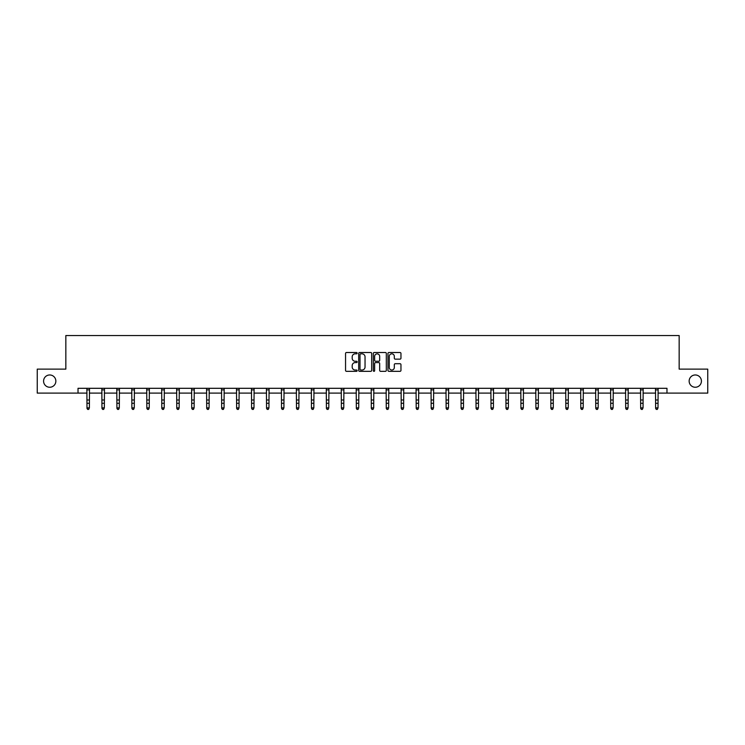 <?xml version="1.0" encoding="UTF-8"?>
<svg xmlns="http://www.w3.org/2000/svg" width="745" height="745" viewBox="0 0 745 745"><rect width="100%" height="100%" fill="white"/><g stroke="black" fill="none" stroke-linecap="round" stroke-linejoin="round"><path stroke-width="1.12" d="M357.153 353.167A0.661 0.661 0 0 0 356.492 352.506L346.49 352.506A0.941 0.941 0 0 0 345.55 353.447L345.55 370.395A0.941 0.941 0 0 0 346.49 371.336L356.492 371.336A0.661 0.661 0 0 0 357.153 370.675A0.661 0.661 0 0 0 356.492 370.023L355.197 370.023A3.017 3.017 0 0 1 352.189 367.006L352.189 365.599A3.017 3.017 0 0 1 355.197 362.582L356.492 362.582A0.661 0.661 0 0 0 357.153 361.921A0.661 0.661 0 0 0 356.492 361.26L355.197 361.26A3.017 3.017 0 0 1 352.189 358.252L352.189 356.836A3.017 3.017 0 0 1 355.197 353.828L356.492 353.828A0.661 0.661 0 0 0 357.153 353.167M689.144 381.105A6.137 6.137 0 0 0 695.281 387.251A6.137 6.137 0 0 0 701.418 381.105A6.137 6.137 0 0 0 695.281 374.968A6.137 6.137 0 0 0 689.144 381.105M43.582 381.105A6.137 6.137 0 0 0 49.719 387.251A6.137 6.137 0 0 0 55.856 381.105A6.137 6.137 0 0 0 49.719 374.968A6.137 6.137 0 0 0 43.582 381.105M400.018 359.146A0.941 0.941 0 0 0 400.959 358.205L400.959 353.447A0.941 0.941 0 0 0 400.018 352.506L388.909 352.506A0.941 0.941 0 0 0 387.968 353.447L387.968 370.395A0.941 0.941 0 0 0 388.909 371.336L400.018 371.336A0.941 0.941 0 0 0 400.959 370.395L400.959 364.65A0.941 0.941 0 0 0 400.018 363.709L395.26 363.709A0.941 0.941 0 0 0 394.319 364.65L394.319 367.499A2.514 2.514 0 0 1 391.805 370.023A2.514 2.514 0 0 1 389.281 367.499L389.281 356.343A2.514 2.514 0 0 1 391.805 353.828A2.514 2.514 0 0 1 394.319 356.343L394.319 358.205A0.941 0.941 0 0 0 395.26 359.146L400.018 359.146M78.02 393.099L37.25 393.099L37.25 369.12L65.839 369.12L65.839 335.548L679.161 335.548L679.161 369.12L707.75 369.12L707.75 393.099L666.98 393.099L666.98 388.303L78.02 388.303L78.02 393.099L86.988 393.099M371.68 353.447A0.941 0.941 0 0 0 370.731 352.506L359.621 352.506A0.941 0.941 0 0 0 358.68 353.447L358.68 370.395A0.941 0.941 0 0 0 359.621 371.336L370.731 371.336A0.941 0.941 0 0 0 371.68 370.395L371.68 353.447M374.269 352.506L385.379 352.506A0.941 0.941 0 0 1 386.32 353.447L386.32 370.395A0.941 0.941 0 0 1 385.379 371.336L380.621 371.336A0.941 0.941 0 0 1 379.68 370.395L379.68 363.523A0.941 0.941 0 0 0 378.739 362.582L375.582 362.582A0.941 0.941 0 0 0 374.642 363.523L374.642 370.675A0.661 0.661 0 0 1 373.981 371.336A0.661 0.661 0 0 1 373.32 370.675L373.32 353.447A0.941 0.941 0 0 1 374.269 352.506M89.381 393.099L101.953 393.099M104.347 393.099L116.918 393.099M119.312 393.099L131.874 393.099M134.277 393.099L146.84 393.099M149.242 393.099L161.805 393.099M164.207 393.099L176.77 393.099M179.163 393.099L191.735 393.099M194.128 393.099L206.7 393.099M209.094 393.099L221.665 393.099M224.059 393.099L236.621 393.099M239.024 393.099L251.587 393.099M253.989 393.099L266.552 393.099M268.954 393.099L281.517 393.099M283.92 393.099L296.482 393.099M298.875 393.099L311.447 393.099M313.841 393.099L326.412 393.099M328.806 393.099L341.378 393.099M343.771 393.099L356.334 393.099M358.736 393.099L371.299 393.099M373.701 393.099L386.264 393.099M388.667 393.099L401.229 393.099M403.622 393.099L416.194 393.099M418.588 393.099L431.159 393.099M433.553 393.099L446.125 393.099M448.518 393.099L461.081 393.099M463.483 393.099L476.046 393.099M478.448 393.099L491.011 393.099M493.414 393.099L505.976 393.099M508.379 393.099L520.941 393.099M523.335 393.099L535.906 393.099M538.3 393.099L550.872 393.099M553.265 393.099L565.837 393.099M568.23 393.099L580.793 393.099M583.195 393.099L595.758 393.099M598.161 393.099L610.723 393.099M613.126 393.099L625.688 393.099M628.082 393.099L640.653 393.099M643.047 393.099L655.619 393.099M658.012 393.099L666.98 393.099M360.664 353.828A0.661 0.661 0 0 0 360.003 354.48L360.003 369.362A0.661 0.661 0 0 0 360.664 370.023L362.023 370.023A3.017 3.017 0 0 0 365.041 367.006L365.041 356.836A3.017 3.017 0 0 0 362.023 353.828L360.664 353.828M379.68 356.389A2.514 2.514 0 0 0 377.156 353.875A2.514 2.514 0 0 0 374.642 356.389L374.642 360.319A0.941 0.941 0 0 0 375.582 361.26L378.739 361.26A0.941 0.941 0 0 0 379.68 360.319L379.68 356.389M86.867 388.303L86.988 407.869L89.381 407.869L88.664 409.452L87.705 409.247L88.664 409.452M88.664 409.247L89.381 407.869L89.502 388.303M87.705 409.452L86.988 408.4L87.705 409.247M101.832 388.303L101.953 407.869L104.347 407.869L103.63 409.452L102.67 409.247L103.63 409.452M103.63 409.247L104.347 407.869L104.468 388.303M102.67 409.452L101.953 408.4L102.67 409.247M116.788 388.303L116.918 407.869L119.312 407.869L118.595 409.452L117.635 409.247L118.595 409.452M118.595 409.247L119.312 407.869L119.433 388.303M117.635 409.452L116.918 408.4L117.635 409.247M131.753 388.303L131.874 407.869L134.277 407.869L133.56 409.452L132.601 409.247L133.56 409.452M133.56 409.247L134.277 407.869L134.398 388.303M132.601 409.452L131.874 408.4L132.601 409.247M146.718 388.303L146.84 407.869L149.242 407.869L148.516 409.452L147.557 409.247L148.516 409.452M148.516 409.247L149.242 407.869L149.363 388.303M147.557 409.452L146.84 408.4L147.557 409.247M161.684 388.303L161.805 407.869L164.207 407.869L163.481 409.452L162.522 409.247L163.481 409.452M163.481 409.247L164.207 407.869L164.328 388.303M162.522 409.452L161.805 408.4L162.522 409.247M176.649 388.303L176.77 407.869L179.163 407.869L178.446 409.452L177.487 409.247L178.446 409.452M178.446 409.247L179.163 407.869L179.294 388.303M177.487 409.452L176.77 408.4L177.487 409.247M191.614 388.303L191.735 407.869L194.128 407.869L193.411 409.452L192.452 409.247L193.411 409.452M193.411 409.247L194.128 407.869L194.249 388.303M192.452 409.452L191.735 408.4L192.452 409.247M206.579 388.303L206.7 407.869L209.094 407.869L208.376 409.452L207.417 409.247L208.376 409.452M208.376 409.247L209.094 407.869L209.215 388.303M207.417 409.452L206.7 408.4L207.417 409.247M221.544 388.303L221.665 407.869L224.059 407.869L223.342 409.452L222.383 409.247L223.342 409.452M223.342 409.247L224.059 407.869L224.18 388.303M222.383 409.452L221.665 408.4L222.383 409.247M236.5 388.303L236.621 407.869L239.024 407.869L238.307 409.452L237.348 409.247L238.307 409.452M238.307 409.247L239.024 407.869L239.145 388.303M237.348 409.452L236.621 408.4L237.348 409.247M251.465 388.303L251.587 407.869L253.989 407.869L253.272 409.452L252.313 409.247L253.272 409.452M253.272 409.247L253.989 407.869L254.11 388.303M252.313 409.452L251.587 408.4L252.313 409.247M266.431 388.303L266.552 407.869L268.954 407.869L268.228 409.452L267.269 409.247L268.228 409.452M268.228 409.247L268.954 407.869L269.075 388.303M267.269 409.452L266.552 408.4L267.269 409.247M281.396 388.303L281.517 407.869L283.92 407.869L283.193 409.452L282.234 409.247L283.193 409.452M283.193 409.247L283.92 407.869L284.041 388.303M282.234 409.452L281.517 408.4L282.234 409.247M296.361 388.303L296.482 407.869L298.875 407.869L298.158 409.452L297.199 409.247L298.158 409.452M298.158 409.247L298.875 407.869L298.996 388.303M297.199 409.452L296.482 408.4L297.199 409.247M311.326 388.303L311.447 407.869L313.841 407.869L313.124 409.452L312.164 409.247L313.124 409.452M313.124 409.247L313.841 407.869L313.962 388.303M312.164 409.452L311.447 408.4L312.164 409.247M326.291 388.303L326.412 407.869L328.806 407.869L328.089 409.452L327.13 409.247L328.089 409.452M328.089 409.247L328.806 407.869L328.927 388.303M327.13 409.452L326.412 408.4L327.13 409.247M341.247 388.303L341.378 407.869L343.771 407.869L343.054 409.452L342.095 409.247L343.054 409.452M343.054 409.247L343.771 407.869L343.892 388.303M342.095 409.452L341.378 408.4L342.095 409.247M356.212 388.303L356.334 407.869L358.736 407.869L358.019 409.452L357.06 409.247L358.019 409.452M358.019 409.247L358.736 407.869L358.857 388.303M357.06 409.452L356.334 408.4L357.06 409.247M371.178 388.303L371.299 407.869L373.701 407.869L372.984 409.452L372.016 409.247L372.984 409.452M372.984 409.247L373.701 407.869L373.822 388.303M372.016 409.452L371.299 408.4L372.016 409.247M386.143 388.303L386.264 407.869L388.667 407.869L387.94 409.452L386.981 409.247L387.94 409.452M387.94 409.247L388.667 407.869L388.788 388.303M386.981 409.452L386.264 408.4L386.981 409.247M401.108 388.303L401.229 407.869L403.622 407.869L402.905 409.452L401.946 409.247L402.905 409.452M402.905 409.247L403.622 407.869L403.753 388.303M401.946 409.452L401.229 408.4L401.946 409.247M416.073 388.303L416.194 407.869L418.588 407.869L417.871 409.452L416.911 409.247L417.871 409.452M417.871 409.247L418.588 407.869L418.709 388.303M416.911 409.452L416.194 408.4L416.911 409.247M431.038 388.303L431.159 407.869L433.553 407.869L432.836 409.452L431.877 409.247L432.836 409.452M432.836 409.247L433.553 407.869L433.674 388.303M431.877 409.452L431.159 408.4L431.877 409.247M446.004 388.303L446.125 407.869L448.518 407.869L447.801 409.452L446.842 409.247L447.801 409.452M447.801 409.247L448.518 407.869L448.639 388.303M446.842 409.452L446.125 408.4L446.842 409.247M460.959 388.303L461.081 407.869L463.483 407.869L462.766 409.452L461.807 409.247L462.766 409.452M462.766 409.247L463.483 407.869L463.604 388.303M461.807 409.452L461.081 408.4L461.807 409.247M475.925 388.303L476.046 407.869L478.448 407.869L477.731 409.452L476.772 409.247L477.731 409.452M477.731 409.247L478.448 407.869L478.569 388.303M476.772 409.452L476.046 408.4L476.772 409.247M490.89 388.303L491.011 407.869L493.414 407.869L492.687 409.452L491.728 409.247L492.687 409.452M492.687 409.247L493.414 407.869L493.535 388.303M491.728 409.452L491.011 408.4L491.728 409.247M505.855 388.303L505.976 407.869L508.379 407.869L507.652 409.452L506.693 409.247L507.652 409.452M507.652 409.247L508.379 407.869L508.5 388.303M506.693 409.452L505.976 408.4L506.693 409.247M520.82 388.303L520.941 407.869L523.335 407.869L522.618 409.452L521.658 409.247L522.618 409.452M522.618 409.247L523.335 407.869L523.456 388.303M521.658 409.452L520.941 408.4L521.658 409.247M535.785 388.303L535.906 407.869L538.3 407.869L537.583 409.452L536.624 409.247L537.583 409.452M537.583 409.247L538.3 407.869L538.421 388.303M536.624 409.452L535.906 408.4L536.624 409.247M550.751 388.303L550.872 407.869L553.265 407.869L552.548 409.452L551.589 409.247L552.548 409.452M552.548 409.247L553.265 407.869L553.386 388.303M551.589 409.452L550.872 408.4L551.589 409.247M565.706 388.303L565.837 407.869L568.23 407.869L567.513 409.452L566.554 409.247L567.513 409.452M567.513 409.247L568.23 407.869L568.351 388.303M566.554 409.452L565.837 408.4L566.554 409.247M580.672 388.303L580.793 407.869L583.195 407.869L582.478 409.452L581.519 409.247L582.478 409.452M582.478 409.247L583.195 407.869L583.316 388.303M581.519 409.452L580.793 408.4L581.519 409.247M595.637 388.303L595.758 407.869L598.161 407.869L597.443 409.452L596.484 409.247L597.443 409.452M597.443 409.247L598.161 407.869L598.282 388.303M596.484 409.452L595.758 408.4L596.484 409.247M610.602 388.303L610.723 407.869L613.126 407.869L612.399 409.452L611.44 409.247L612.399 409.452M612.399 409.247L613.126 407.869L613.247 388.303M611.44 409.452L610.723 408.4L611.44 409.247M625.567 388.303L625.688 407.869L628.082 407.869L627.365 409.452L626.405 409.247L627.365 409.452M627.365 409.247L628.082 407.869L628.212 388.303M626.405 409.452L625.688 408.4L626.405 409.247M640.532 388.303L640.653 407.869L643.047 407.869L642.33 409.452L641.37 409.247L642.33 409.452M642.33 409.247L643.047 407.869L643.168 388.303M641.37 409.452L640.653 408.4L641.37 409.247M655.498 388.303L655.619 407.869L658.012 407.869L657.295 409.452L656.336 409.247L657.295 409.452M657.295 409.247L658.012 407.869L658.133 388.303M656.336 409.452L655.619 408.4L656.336 409.247M89.502 388.322L86.876 388.322M89.381 400L86.988 400M89.381 403.296L86.988 403.296M89.381 389.877L86.988 389.877M104.458 388.322L101.832 388.322M104.347 400L101.953 400M104.347 403.296L101.953 403.296M104.347 389.877L101.953 389.877M119.424 388.322L116.797 388.322M119.312 400L116.918 400M119.312 403.296L116.918 403.296M119.312 389.877L116.918 389.877M134.389 388.322L131.763 388.322M134.277 400L131.874 400M134.277 403.296L131.874 403.296M134.277 389.877L131.874 389.877M149.354 388.322L146.728 388.322M149.242 400L146.84 400M149.242 403.296L146.84 403.296M149.242 389.877L146.84 389.877M164.319 388.322L161.693 388.322M164.207 400L161.805 400M164.207 403.296L161.805 403.296M164.207 389.877L161.805 389.877M179.284 388.322L176.658 388.322M179.163 400L176.77 400M179.163 403.296L176.77 403.296M179.163 389.877L176.77 389.877M194.249 388.322L191.623 388.322M194.128 400L191.735 400M194.128 403.296L191.735 403.296M194.128 389.877L191.735 389.877M209.205 388.322L206.579 388.322M209.094 400L206.7 400M209.094 403.296L206.7 403.296M209.094 389.877L206.7 389.877M224.171 388.322L221.544 388.322M224.059 400L221.665 400M224.059 403.296L221.665 403.296M224.059 389.877L221.665 389.877M239.136 388.322L236.51 388.322M239.024 400L236.621 400M239.024 403.296L236.621 403.296M239.024 389.877L236.621 389.877M254.101 388.322L251.475 388.322M253.989 400L251.587 400M253.989 403.296L251.587 403.296M253.989 389.877L251.587 389.877M269.066 388.322L266.44 388.322M268.954 400L266.552 400M268.954 403.296L266.552 403.296M268.954 389.877L266.552 389.877M284.031 388.322L281.405 388.322M283.92 400L281.517 400M283.92 403.296L281.517 403.296M283.92 389.877L281.517 389.877M298.996 388.322L296.37 388.322M298.875 400L296.482 400M298.875 403.296L296.482 403.296M298.875 389.877L296.482 389.877M313.962 388.322L311.336 388.322M313.841 400L311.447 400M313.841 403.296L311.447 403.296M313.841 389.877L311.447 389.877M328.918 388.322L326.291 388.322M328.806 400L326.412 400M328.806 403.296L326.412 403.296M328.806 389.877L326.412 389.877M343.883 388.322L341.257 388.322M343.771 400L341.378 400M343.771 403.296L341.378 403.296M343.771 389.877L341.378 389.877M358.848 388.322L356.222 388.322M358.736 400L356.334 400M358.736 403.296L356.334 403.296M358.736 389.877L356.334 389.877M373.813 388.322L371.187 388.322M373.701 400L371.299 400M373.701 403.296L371.299 403.296M373.701 389.877L371.299 389.877M388.778 388.322L386.152 388.322M388.667 400L386.264 400M388.667 403.296L386.264 403.296M388.667 389.877L386.264 389.877M403.743 388.322L401.117 388.322M403.622 400L401.229 400M403.622 403.296L401.229 403.296M403.622 389.877L401.229 389.877M418.709 388.322L416.083 388.322M418.588 400L416.194 400M418.588 403.296L416.194 403.296M418.588 389.877L416.194 389.877M433.665 388.322L431.038 388.322M433.553 400L431.159 400M433.553 403.296L431.159 403.296M433.553 389.877L431.159 389.877M448.63 388.322L446.004 388.322M448.518 400L446.125 400M448.518 403.296L446.125 403.296M448.518 389.877L446.125 389.877M463.595 388.322L460.969 388.322M463.483 400L461.081 400M463.483 403.296L461.081 403.296M463.483 389.877L461.081 389.877M478.56 388.322L475.934 388.322M478.448 400L476.046 400M478.448 403.296L476.046 403.296M478.448 389.877L476.046 389.877M493.525 388.322L490.899 388.322M493.414 400L491.011 400M493.414 403.296L491.011 403.296M493.414 389.877L491.011 389.877M508.49 388.322L505.864 388.322M508.379 400L505.976 400M508.379 403.296L505.976 403.296M508.379 389.877L505.976 389.877M523.456 388.322L520.829 388.322M523.335 400L520.941 400M523.335 403.296L520.941 403.296M523.335 389.877L520.941 389.877M538.421 388.322L535.795 388.322M538.3 400L535.906 400M538.3 403.296L535.906 403.296M538.3 389.877L535.906 389.877M553.377 388.322L550.751 388.322M553.265 400L550.872 400M553.265 403.296L550.872 403.296M553.265 389.877L550.872 389.877M568.342 388.322L565.716 388.322M568.23 400L565.837 400M568.23 403.296L565.837 403.296M568.23 389.877L565.837 389.877M583.307 388.322L580.681 388.322M583.195 400L580.793 400M583.195 403.296L580.793 403.296M583.195 389.877L580.793 389.877M598.272 388.322L595.646 388.322M598.161 400L595.758 400M598.161 403.296L595.758 403.296M598.161 389.877L595.758 389.877M613.237 388.322L610.611 388.322M613.126 400L610.723 400M613.126 403.296L610.723 403.296M613.126 389.877L610.723 389.877M628.203 388.322L625.577 388.322M628.082 400L625.688 400M628.082 403.296L625.688 403.296M628.082 389.877L625.688 389.877M643.168 388.322L640.542 388.322M643.047 400L640.653 400M643.047 403.296L640.653 403.296M643.047 389.877L640.653 389.877M658.124 388.322L655.498 388.322M658.012 400L655.619 400M658.012 403.296L655.619 403.296M658.012 389.877L655.619 389.877"/></g></svg>
